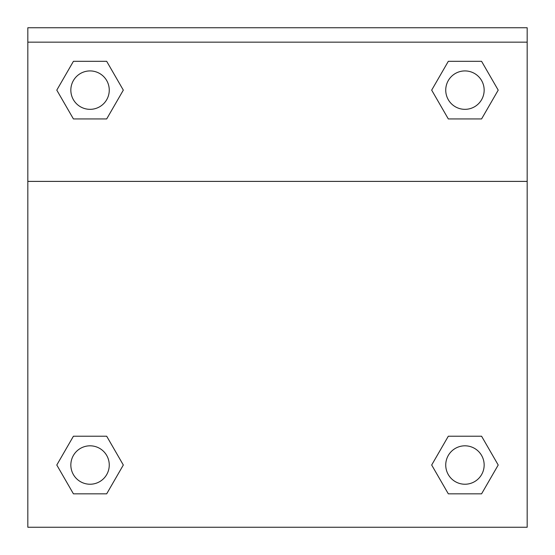 <?xml version="1.0" encoding="UTF-8"?>
<svg xmlns="http://www.w3.org/2000/svg" width="555" height="555" viewBox="0 0 555 555"><rect width="100%" height="100%" fill="white"/><g stroke="black" fill="none" stroke-linecap="round" stroke-linejoin="round"><path stroke-width="0.83" d="M435.599 458.236L448.315 436.216L457.688 436.216L448.315 436.216L431.679 465.021L448.315 436.216L481.58 436.216L448.315 436.216L481.58 436.216L498.21 465.021L481.58 493.832L498.21 465.021M73.42 436.216L106.685 436.216L73.42 436.216L56.79 465.021L73.42 436.216L106.685 436.216L123.321 465.021L106.685 493.832L73.42 493.832L106.685 493.832L73.42 493.832L56.79 465.021M119.401 96.917L106.685 118.936L97.312 118.936L106.685 118.936L123.321 90.132L106.685 118.936L73.42 118.936L106.685 118.936L73.42 118.936L56.79 90.132L73.42 61.321L56.79 90.132M481.58 118.936L448.315 118.936L481.58 118.936L498.21 90.132L481.58 118.936L448.315 118.936L431.679 90.132L448.315 61.321L431.679 90.132M527.174 42.152L527.174 27.75L27.826 27.75L27.826 42.152L527.174 42.152L527.174 527.25L27.826 527.25L27.826 42.152M481.58 493.832L448.315 493.832L481.58 493.832L448.315 493.832L431.679 465.021M27.826 181.395L527.174 181.395M448.315 61.321L481.58 61.321L448.315 61.321L481.58 61.321L498.21 90.132M73.42 61.321L106.685 61.321L73.42 61.321L106.685 61.321L123.321 90.132M484.154 465.021A19.203 19.203 0 0 0 455.343 448.391A19.203 19.203 0 0 0 455.343 481.657A19.203 19.203 0 0 0 484.154 465.021M109.259 465.021A19.203 19.203 0 0 0 80.447 448.391A19.203 19.203 0 0 0 80.447 481.657A19.203 19.203 0 0 0 109.259 465.021M484.154 90.132A19.203 19.203 0 0 0 455.343 73.496A19.203 19.203 0 0 0 455.343 106.761A19.203 19.203 0 0 0 484.154 90.132M109.259 90.132A19.203 19.203 0 0 0 80.447 73.496A19.203 19.203 0 0 0 80.447 106.761A19.203 19.203 0 0 0 109.259 90.132M448.315 436.216L457.688 436.216M97.312 436.216L106.685 436.216M457.688 118.936L448.315 118.936M106.685 118.936L97.312 118.936"/></g></svg>
